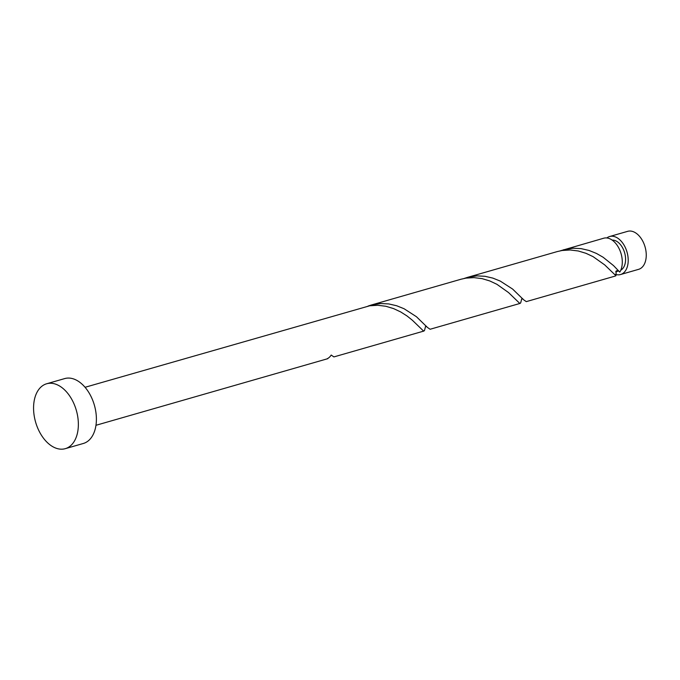 <?xml version="1.0" encoding="UTF-8"?>
<svg xmlns="http://www.w3.org/2000/svg" width="680" height="680" viewBox="0 0 680 680"><rect width="100%" height="100%" fill="white"/><g stroke="black" fill="none" stroke-linecap="round" stroke-linejoin="round"><path stroke-width="1.02" d="M609.62 236.521L627.674 231.336A19.771 12.418 74 0 1 642.812 241.238A19.771 12.418 74 0 1 638.596 269.348L620.551 274.533A19.771 12.418 -106 0 0 624.767 246.424A19.771 12.418 -106 0 0 609.62 236.521A19.771 12.418 -106 0 0 606.832 237.966M615.51 274.38A19.771 12.418 -106 0 0 620.551 274.533M620.781 270.181A15.818 9.936 -106 0 0 622.829 248.243A15.818 9.936 -106 0 0 612.136 240.091M46.639 383.775L64.677 378.59A33.762 21.199 74 0 1 90.525 395.488A33.762 21.199 74 0 1 83.326 443.479L65.288 448.664A33.762 21.199 74 0 1 39.44 431.766A33.762 21.199 74 0 1 46.639 383.775A33.762 21.199 74 0 1 72.488 400.673A33.762 21.199 74 0 1 65.288 448.664M85.051 387.286L369.733 305.779L377.817 305.277L385.866 306.272L393.592 308.601L400.716 311.95L407.014 315.962L412.326 320.203L423.538 331.024L424.473 330.574L425.536 326.578M423.954 331.032L333.897 356.915L331.194 355.045A19.771 12.418 -106 0 1 327.344 358.666L328.346 358.079M563.465 249.79L573.07 248.234L581.17 248.642L589.067 250.461L596.462 253.445L603.109 257.236L613.53 265.6L619.786 272.102A19.771 12.418 -106 0 0 618.851 248.124A19.771 12.418 -106 0 0 603.704 238.221L560.431 250.792M615.935 275.731A19.771 12.418 -106 0 1 614.635 276.233L526.286 301.623L523.591 299.752L512.644 289.085L500.259 281.087L492.873 278.111L484.976 276.293L476.875 275.876L467.271 277.44L557.328 251.557L562.122 250.486L570.206 249.985L578.263 250.979L585.981 253.308L593.104 256.657L604.724 264.911L615.935 275.731L616.259 270.852L618.519 270.759M520.149 303.39L430.091 329.264L427.388 327.394L416.449 316.727L404.065 308.737L396.67 305.753L388.781 303.935L380.681 303.526L371.067 305.082L461.125 279.2L465.927 278.128L474.011 277.627L482.069 278.63L489.787 280.95L496.91 284.308L508.521 292.553L519.733 303.374L520.667 302.931L521.73 298.936M467.271 277.44L464.236 278.435M371.067 305.082L368.033 306.085M618.698 270.946L615.646 271.822M327.76 358.683L95.974 425.289M425.374 326.782L426.606 326.409M521.577 299.14L522.801 298.767"/></g></svg>

